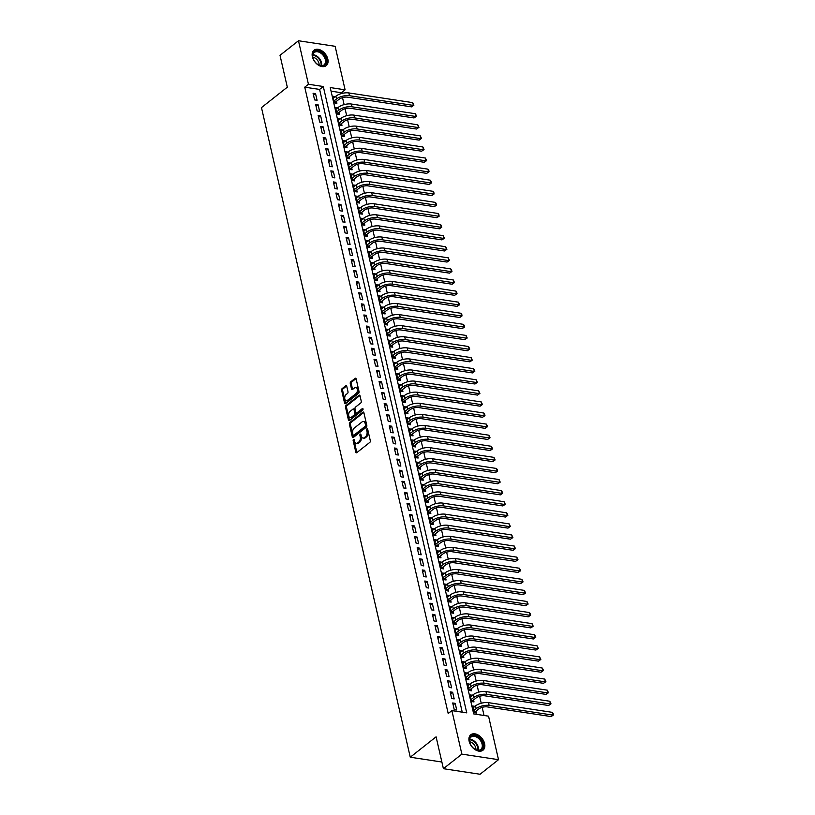 <?xml version="1.0" encoding="UTF-8"?>
<svg xmlns="http://www.w3.org/2000/svg" width="815" height="815" viewBox="0 0 815 815"><rect width="100%" height="100%" fill="white"/><g stroke="black" fill="none" stroke-linecap="round" stroke-linejoin="round"><path stroke-width="1.22" d="M353.496 439.438A0.866 0.53 -81.4 0 0 353.16 440.599L355.809 452.162A1.243 0.754 -81.4 0 0 356.776 452.671L369.827 442.372A1.243 0.754 -81.4 0 0 370.305 440.711L367.657 429.159A0.866 0.53 -81.4 0 0 366.638 429.953L366.984 431.451A3.963 2.404 -81.4 0 1 365.456 436.769L364.376 437.624A3.963 2.404 -81.4 0 1 362.981 438.062A3.963 2.404 -81.4 0 1 361.259 435.974L360.913 434.477A0.866 0.53 -81.4 0 0 359.894 435.271L360.24 436.769A3.963 2.404 -81.4 0 1 358.722 442.087L357.632 442.942A3.963 2.404 -81.4 0 1 356.237 443.38A3.963 2.404 -81.4 0 1 354.515 441.292L354.168 439.794A0.866 0.53 -81.4 0 0 353.496 439.438M354.209 439.978A0.866 0.53 -81.4 0 0 354.148 440.752L356.797 452.305A1.243 0.754 -81.4 0 0 356.889 452.59M367.697 429.332A0.866 0.53 -81.4 0 0 367.626 430.106L367.973 431.604L366.984 431.451M360.953 434.65A0.866 0.53 -81.4 0 0 360.892 435.424L361.228 436.922L360.24 436.769M327.834 59.118A9.841 6.551 -128.3 0 1 326.204 65.669A9.841 6.551 -128.3 0 1 318.329 65.088A9.841 6.551 -128.3 0 1 312.379 56.765A9.841 6.551 -128.3 0 1 314.009 50.214A9.841 6.551 -128.3 0 1 321.884 50.795A9.841 6.551 -128.3 0 1 327.834 59.118M484.609 743.657A9.841 6.551 -128.3 0 1 482.979 750.207A9.841 6.551 -128.3 0 1 475.104 749.637A9.841 6.551 -128.3 0 1 469.155 741.314A9.841 6.551 -128.3 0 1 470.785 734.763A9.841 6.551 -128.3 0 1 478.67 735.334A9.841 6.551 -128.3 0 1 484.609 743.657M346.752 386.269A1.243 0.754 -81.4 0 0 345.774 385.75L342.117 388.633A1.243 0.754 -81.4 0 0 341.638 390.293L344.582 403.14A1.243 0.754 -81.4 0 0 345.55 403.649L358.6 393.36A1.243 0.754 -81.4 0 0 359.069 391.699L356.135 378.853A1.243 0.754 -81.4 0 0 355.157 378.343L350.735 381.828A1.243 0.754 -81.4 0 0 350.267 383.488L351.52 388.989A1.243 0.754 -81.4 0 0 352.498 389.499L354.688 387.767A3.311 2.007 -81.4 0 1 355.849 387.41A3.311 2.007 -81.4 0 1 357.398 390.039A3.311 2.007 -81.4 0 1 356.023 393.594L347.435 400.369A3.311 2.007 -81.4 0 1 346.273 400.736A3.311 2.007 -81.4 0 1 344.714 398.097A3.311 2.007 -81.4 0 1 346.1 394.552L347.526 393.421A1.243 0.754 -81.4 0 0 348.005 391.76L346.752 386.269M498.515 759.682L480.055 774.25L443.401 768.688L436.096 736.821L410.261 757.216L261.472 107.59L287.318 87.195L280.014 55.318L298.473 40.75L335.138 46.312L345.102 89.823L330.238 87.572L473.688 713.909L488.552 716.171L498.515 759.682L461.861 754.12L451.887 710.609L466.751 712.86L323.3 86.512L308.437 84.261L298.473 40.75M443.401 768.688L461.861 754.12M462.237 712.178L319.612 89.426L304.749 87.174L448.199 713.522L451.887 710.609M304.749 87.174L308.437 84.261M349.869 422.476A1.243 0.754 -81.4 0 0 349.39 424.136L352.325 436.983A1.243 0.754 -81.4 0 0 353.303 437.492L366.353 427.192A1.243 0.754 -81.4 0 0 366.821 425.532L363.887 412.696A1.243 0.754 -81.4 0 0 362.909 412.176L349.869 422.476L350.858 422.628A1.243 0.754 -81.4 0 0 350.379 424.289L353.323 437.125A1.243 0.754 -81.4 0 0 353.415 437.411M348.453 420.061L345.509 407.215A1.243 0.754 -81.4 0 1 345.988 405.554L359.038 395.255A1.243 0.754 -81.4 0 1 360.006 395.774L361.269 401.275A1.243 0.754 -81.4 0 1 360.79 402.926L355.503 407.103A1.243 0.754 -81.4 0 0 355.024 408.763L355.86 412.41A1.243 0.754 -81.4 0 0 356.838 412.93L362.339 408.58A0.866 0.53 -81.4 0 1 362.695 410.108L349.431 420.571A1.243 0.754 -81.4 0 1 348.453 420.061L349.441 420.204L346.507 407.368L345.509 407.215M335.322 96.628L332.887 96.262L334.415 102.914L336.89 103.291L336.442 101.345M337.858 107.712L335.423 107.346L336.952 113.998L339.427 114.375L338.989 112.429M340.405 118.796L337.97 118.43L339.488 125.082L341.964 125.459L341.526 123.523M342.942 129.891L340.507 129.514L342.025 136.166L344.511 136.543L344.062 134.607M345.478 140.975L343.044 140.608L344.572 147.25L347.047 147.627L346.599 145.691M348.015 152.059L345.58 151.692L347.109 158.344L349.584 158.711L349.136 156.775M350.552 163.143L348.127 162.776L349.645 169.428L352.121 169.805L351.683 167.859M353.099 174.227L350.664 173.86L352.182 180.512L354.657 180.889L354.219 178.943M355.635 185.311L353.201 184.944L354.729 191.596L357.204 191.973L356.756 190.038M358.172 196.405L355.737 196.028L357.265 202.68L359.741 203.057L359.293 201.122M360.709 207.489L358.274 207.122L359.802 213.764L362.278 214.141L361.84 212.206M363.256 218.573L360.821 218.206L362.339 224.859L364.814 225.235L364.376 223.29M365.792 229.657L363.358 229.29L364.876 235.942L367.361 236.319L366.913 234.374M368.329 240.741L365.894 240.374L367.422 247.026L369.898 247.403L369.45 245.458M370.866 251.825L368.431 251.458L369.959 258.111L372.435 258.487L371.986 256.552M373.413 262.919L370.978 262.542L372.496 269.195L374.971 269.571L374.533 267.636M375.949 274.003L373.514 273.636L375.032 280.279L377.508 280.655L377.07 278.72M378.486 285.087L376.051 284.72L377.579 291.373L380.055 291.75L379.607 289.804M381.023 296.171L378.588 295.804L380.116 302.457L382.592 302.834L382.143 300.888M383.559 307.255L381.125 306.888L382.653 313.541L385.128 313.918L384.69 311.972M386.106 318.339L383.671 317.972L385.189 324.625L387.665 325.002L387.227 323.066M388.643 329.433L386.208 329.056L387.726 335.709L390.212 336.086L389.764 334.15M391.18 340.517L388.745 340.15L390.273 346.793L392.748 347.17L392.3 345.234M393.716 351.601L391.281 351.234L392.81 357.887L395.285 358.264L394.837 356.318M396.263 362.685L393.828 362.318L395.346 368.971L397.822 369.348L397.384 367.402M398.8 373.769L396.365 373.402L397.883 380.055L400.369 380.432L399.921 378.486M401.337 384.863L398.902 384.486L400.43 391.139L402.905 391.516L402.457 389.58M403.873 395.947L401.438 395.57L402.967 402.223L405.442 402.6L404.994 400.664M406.41 407.031L403.985 406.665L405.503 413.317L407.979 413.684L407.541 411.748M408.957 418.115L406.522 417.749L408.04 424.401L410.515 424.778L410.077 422.832M411.494 429.199L409.059 428.833L410.577 435.485L413.062 435.862L412.614 433.916M414.03 440.283L411.595 439.917L413.123 446.569L415.599 446.946L415.151 445M416.567 451.378L414.132 451.001L415.66 457.653L418.136 458.03L417.688 456.094M419.114 462.462L416.679 462.085L418.197 468.737L420.672 469.114L420.234 467.178M421.65 473.546L419.216 473.179L420.734 479.831L423.219 480.198L422.771 478.262M424.187 484.63L421.752 484.263L423.28 490.915L425.756 491.292L425.308 489.346M426.724 495.714L424.289 495.347L425.817 501.999L428.293 502.376L427.844 500.43M429.261 506.798L426.836 506.431L428.354 513.083L430.829 513.46L430.391 511.514M431.807 517.892L429.373 517.515L430.89 524.167L433.366 524.544L432.928 522.609M434.344 528.976L431.909 528.599L433.437 535.251L435.913 535.628L435.465 533.693M436.881 540.06L434.446 539.693L435.974 546.345L438.45 546.712L438.001 544.777M439.417 551.144L436.983 550.777L438.511 557.429L440.986 557.806L440.538 555.861M441.964 562.228L439.53 561.861L441.047 568.513L443.523 568.89L443.085 566.945M444.501 573.312L442.066 572.945L443.584 579.597L446.07 579.974L445.622 578.029M447.038 584.406L444.603 584.029L446.131 590.681L448.607 591.058L448.158 589.123M449.574 595.49L447.14 595.113L448.668 601.765L451.143 602.142L450.695 600.207M452.111 606.574L449.686 606.207L451.204 612.86L453.68 613.226L453.242 611.291M454.658 617.658L452.223 617.291L453.741 623.944L456.217 624.321L455.779 622.375M457.195 628.742L454.76 628.375L456.288 635.028L458.764 635.405L458.315 633.459M459.731 639.826L457.297 639.459L458.825 646.112L461.3 646.489L460.852 644.553M462.268 650.92L459.833 650.543L461.361 657.196L463.837 657.573L463.389 655.637M464.815 662.004L462.38 661.627L463.898 668.28L466.374 668.657L465.936 666.721M467.352 673.088L464.917 672.721L466.435 679.374L468.92 679.741L468.472 677.805M469.888 684.172L467.453 683.805L468.982 690.458L471.457 690.835L471.009 688.889M472.425 695.256L469.99 694.889L471.518 701.542L473.994 701.919L473.546 699.973M452.712 702.968L454.24 709.62L456.716 709.997L455.198 703.345L452.712 702.968M450.175 691.884L451.704 698.536L454.179 698.913L452.651 692.261L450.175 691.884M447.639 680.8L449.167 687.452L451.642 687.829L450.114 681.177L447.639 680.8M445.102 669.716L446.62 676.358L449.096 676.735L447.578 670.083L445.102 669.716M442.565 658.622L444.083 665.274L446.559 665.651L445.041 658.999L442.565 658.622M440.019 647.538L441.547 654.19L444.022 654.567L442.494 647.915L440.019 647.538M437.482 636.454L439.01 643.106L441.486 643.483L439.957 636.831L437.482 636.454M434.945 625.37L436.463 632.022L438.949 632.399L437.421 625.747L434.945 625.37M432.408 614.286L433.926 620.938L436.402 621.315L434.884 614.663L432.408 614.286M429.862 603.202L431.39 609.844L433.865 610.221L432.347 603.569L429.862 603.202M427.325 592.108L428.853 598.76L431.329 599.137L429.8 592.485L427.325 592.108M424.788 581.024L426.316 587.676L428.792 588.053L427.264 581.401L424.788 581.024M422.252 569.94L423.769 576.592L426.245 576.969L424.727 570.317L422.252 569.94M419.715 558.856L421.233 565.508L423.708 565.885L422.19 559.233L419.715 558.856M417.168 547.772L418.696 554.424L421.172 554.801L419.644 548.149L417.168 547.772M414.631 536.688L416.159 543.33L418.635 543.707L417.107 537.054L414.631 536.688M412.095 525.593L413.613 532.246L416.098 532.623L414.57 525.97L412.095 525.593M409.558 514.51L411.076 521.162L413.551 521.539L412.033 514.886L409.558 514.51M407.011 503.426L408.539 510.078L411.015 510.455L409.497 503.802L407.011 503.426M404.474 492.341L406.002 498.994L408.478 499.371L406.95 492.718L404.474 492.341M401.938 481.257L403.466 487.91L405.941 488.287L404.413 481.634L401.938 481.257M399.401 470.173L400.919 476.816L403.394 477.193L401.877 470.54L399.401 470.173M396.864 459.079L398.382 465.732L400.858 466.109L399.34 459.456L396.864 459.079M394.317 447.995L395.846 454.648L398.321 455.025L396.793 448.372L394.317 447.995M391.781 436.911L393.309 443.564L395.784 443.941L394.256 437.288L391.781 436.911M389.244 425.827L390.762 432.48L393.248 432.857L391.72 426.204L389.244 425.827M386.707 414.743L388.225 421.396L390.701 421.763L389.183 415.12L386.707 414.743M384.16 403.659L385.689 410.302L388.164 410.679L386.646 404.026L384.16 403.659M381.624 392.565L383.152 399.218L385.627 399.595L384.099 392.942L381.624 392.565M379.087 381.481L380.605 388.134L383.091 388.511L381.563 381.858L379.087 381.481M376.55 370.397L378.068 377.05L380.544 377.427L379.026 370.774L376.55 370.397M374.014 359.313L375.532 365.966L378.007 366.343L376.489 359.69L374.014 359.313M371.467 348.229L372.995 354.882L375.471 355.248L373.942 348.606L371.467 348.229M368.93 337.145L370.458 343.787L372.934 344.164L371.406 337.512L368.93 337.145M366.393 326.051L367.911 332.703L370.397 333.08L368.869 326.428L366.393 326.051M363.857 314.967L365.375 321.619L367.85 321.996L366.332 315.344L363.857 314.967M361.31 303.883L362.838 310.535L365.314 310.912L363.796 304.26L361.31 303.883M358.773 292.799L360.301 299.451L362.777 299.828L361.249 293.176L358.773 292.799M356.237 281.715L357.754 288.367L360.24 288.734L358.712 282.092L356.237 281.715M353.7 270.621L355.218 277.273L357.693 277.65L356.175 270.998L353.7 270.621M351.153 259.537L352.681 266.189L355.157 266.566L353.639 259.914L351.153 259.537M348.616 248.453L350.144 255.105L352.62 255.482L351.092 248.83L348.616 248.453M346.08 237.369L347.608 244.021L350.083 244.398L348.555 237.746L346.08 237.369M343.543 226.285L345.061 232.937L347.536 233.314L346.018 226.662L343.543 226.285M341.006 215.201L342.524 221.853L345 222.22L343.482 215.578L341.006 215.201M338.459 204.107L339.987 210.759L342.463 211.136L340.945 204.484L338.459 204.107M335.923 193.023L337.451 199.675L339.926 200.052L338.398 193.4L335.923 193.023M333.386 181.939L334.904 188.591L337.39 188.968L335.862 182.316L333.386 181.939M330.849 170.855L332.367 177.507L334.843 177.884L333.325 171.232L330.849 170.855M328.302 159.771L329.831 166.423L332.306 166.8L330.788 160.148L328.302 159.771M325.766 148.687L327.294 155.339L329.769 155.706L328.241 149.064L325.766 148.687M323.229 137.592L324.757 144.245L327.233 144.622L325.705 137.969L323.229 137.592M320.692 126.508L322.21 133.161L324.686 133.538L323.168 126.885L320.692 126.508M318.156 115.424L319.674 122.077L322.149 122.454L320.631 115.801L318.156 115.424M315.609 104.34L317.137 110.993L319.612 111.37L318.084 104.717L315.609 104.34M317.076 100.286L315.548 93.633L313.072 93.256L314.6 99.909L317.076 100.286M484.039 715.478L482.174 707.349M481.227 703.243L479.638 696.265M478.69 692.159L477.091 685.181M476.154 681.075L474.554 674.097M473.617 669.981L472.017 663.013M471.08 658.897L469.481 651.929M468.533 647.813L466.934 640.834M465.997 636.729L464.397 629.75M463.46 625.645L461.861 618.667M460.923 614.561L459.324 607.582M458.376 603.467L456.787 596.499M455.84 592.383L454.24 585.414M453.303 581.299L451.704 574.32M450.766 570.215L449.167 563.236M448.23 559.131L446.63 552.152M445.683 548.047L444.083 541.068M443.146 536.953L441.547 529.984M440.609 525.869L439.01 518.89M438.073 514.785L436.473 507.806M435.526 503.701L433.937 496.722M432.989 492.617L431.39 485.638M430.452 481.533L428.853 474.554M427.916 470.438L426.316 463.47M425.379 459.354L423.78 452.376M422.832 448.27L421.233 441.292M420.296 437.186L418.696 430.208M417.759 426.102L416.159 419.124M415.222 415.018L413.623 408.04M412.675 403.924L411.086 396.956M410.139 392.84L408.539 385.862M407.602 381.756L406.002 374.778M405.065 370.672L403.466 363.694M402.518 359.588L400.929 352.61M399.982 348.504L398.382 341.526M397.445 337.41L395.846 330.442M394.908 326.326L393.309 319.348M392.372 315.242L390.772 308.264M389.825 304.158L388.235 297.18M387.288 293.074L385.689 286.096M384.751 281.99L383.152 275.012M382.215 270.896L380.615 263.928M379.668 259.812L378.079 252.833M377.131 248.728L375.532 241.749M374.594 237.644L372.995 230.665M372.058 226.56L370.458 219.581M369.521 215.476L367.922 208.497M366.974 204.382L365.385 197.413M364.437 193.298L362.838 186.319M361.901 182.214L360.301 175.235M359.364 171.13L357.765 164.151M356.817 160.046L355.228 153.067M354.281 148.962L352.681 141.983M351.744 137.867L350.144 130.899M349.207 126.783L347.608 119.805M346.67 115.699L345.071 108.721M344.124 104.615L342.524 97.637M341.587 93.531L341.404 92.737L331.063 91.168M474.962 706.34L472.537 705.973L474.055 712.626L476.531 713.003L476.092 711.067M410.261 757.216L441.873 762.015M341.404 92.737L345.102 89.823M319.612 89.426L323.3 86.512M455.198 703.345L453.171 704.944M452.651 692.261L450.634 693.86M450.114 681.177L448.087 682.776M447.578 670.083L445.55 671.682M445.041 658.999L443.014 660.598M442.494 647.915L440.477 649.514M439.957 636.831L437.93 638.43M437.421 625.747L435.393 627.346M434.884 614.663L432.857 616.262M432.347 603.569L430.32 605.168M429.8 592.485L427.783 594.084M427.264 581.401L425.236 583M424.727 570.317L422.7 571.916M422.19 559.233L420.163 560.832M419.644 548.149L417.626 549.748M417.107 537.054L415.079 538.654M414.57 525.97L412.543 527.57M412.033 514.886L410.006 516.486M409.497 503.802L407.469 505.402M406.95 492.718L404.933 494.318M404.413 481.634L402.386 483.234M401.877 470.54L399.849 472.14M399.34 459.456L397.312 461.056M396.793 448.372L394.776 449.972M394.256 437.288L392.229 438.888M391.72 426.204L389.692 427.804M389.183 415.12L387.156 416.71M386.646 404.026L384.619 405.626M384.099 392.942L382.082 394.541M381.563 381.858L379.535 383.457M379.026 370.774L376.999 372.373M376.489 359.69L374.462 361.289M373.942 348.606L371.925 350.195M371.406 337.512L369.378 339.111M368.869 326.428L366.842 328.027M366.332 315.344L364.305 316.943M363.796 304.26L361.768 305.859M361.249 293.176L359.232 294.775M358.712 282.092L356.685 283.681M356.175 270.998L354.148 272.597M353.639 259.914L351.611 261.513M351.092 248.83L349.075 250.429M348.555 237.746L346.528 239.345M346.018 226.662L343.991 228.261M343.482 215.578L341.454 217.167M340.945 204.484L338.918 206.083M338.398 193.4L336.381 194.999M335.862 182.316L333.834 183.915M333.325 171.232L331.298 172.831M330.788 160.148L328.761 161.747M328.241 149.064L326.224 150.653M325.705 137.969L323.677 139.569M323.168 126.885L321.141 128.485M320.631 115.801L318.604 117.401M318.084 104.717L316.067 106.317M315.548 93.633L313.531 95.233M356.237 443.38L357.235 443.533A3.963 2.404 -81.4 0 0 358.62 443.095L357.632 442.942M361.228 436.922A3.963 2.404 -81.4 0 1 359.71 442.239L358.62 443.095M362.981 438.062L363.969 438.205A3.963 2.404 -81.4 0 0 365.365 437.777L364.376 437.624M367.973 431.604A3.963 2.404 -81.4 0 1 366.455 436.911L365.365 437.777M363.785 412.421L350.858 422.628M353.068 434.986A0.866 0.53 -81.4 0 0 353.751 435.342L365.202 426.306A0.866 0.53 -81.4 0 0 365.538 425.145L365.171 423.566A3.963 2.404 -81.4 0 0 363.449 421.477A3.963 2.404 -81.4 0 0 362.054 421.915L354.23 428.089A3.963 2.404 -81.4 0 0 352.712 433.407L353.068 434.986M354.179 435.404A0.866 0.53 -81.4 0 0 354.739 435.495L353.751 435.342M363.449 421.477L364.437 421.63A3.963 2.404 -81.4 0 1 366.169 423.708L366.526 425.287A0.866 0.53 -81.4 0 1 366.19 426.449L354.739 435.495M359.914 395.499L346.976 405.707A1.243 0.754 -81.4 0 0 346.507 407.368M356.399 413.062L357.388 413.215A1.243 0.754 -81.4 0 0 357.826 413.083L363.032 408.967M350.012 411.443A3.311 2.007 -81.4 0 0 348.626 414.998A3.311 2.007 -81.4 0 0 350.185 417.626A3.311 2.007 -81.4 0 0 351.346 417.26L354.372 414.876A1.243 0.754 -81.4 0 0 354.841 413.215L354.005 409.568A1.243 0.754 -81.4 0 0 353.038 409.048L350.012 411.443M350.185 417.626L351.173 417.779A3.311 2.007 -81.4 0 0 352.335 417.412L351.346 417.26M353.476 408.916L354.464 409.069A1.243 0.754 -81.4 0 1 355.004 409.721L355.839 413.368A1.243 0.754 -81.4 0 1 355.36 415.029L352.335 417.412M346.273 400.736L347.261 400.888A3.311 2.007 -81.4 0 0 348.423 400.522L347.435 400.369M355.849 387.41L356.838 387.553A3.311 2.007 -81.4 0 1 358.396 390.191A3.311 2.007 -81.4 0 1 357.011 393.737L348.423 400.522M356.033 378.578L351.734 381.98A1.243 0.754 -81.4 0 0 351.255 383.641L352.508 389.132A1.243 0.754 -81.4 0 0 352.61 389.407M346.65 385.984L343.105 388.786A1.243 0.754 -81.4 0 0 342.626 390.446L345.57 403.293A1.243 0.754 -81.4 0 0 345.662 403.568M473.78 711.414L475.349 711.648L478.639 709.05A6.306 2.73 -12.9 0 1 487.278 706.89L551.134 716.579L552.988 715.122L489.132 705.433A9.464 4.095 167.1 0 0 476.164 708.673L473.607 710.69M475.349 711.648L474.687 712.718M552.346 712.351L553.273 713.808L552.988 715.122L552.346 712.351L488.491 702.662A9.464 4.095 167.1 0 0 475.522 705.902L472.975 707.919M553.528 714.918L551.134 716.579M482.979 743.963A8.517 5.674 -128.3 0 1 474.687 749.097A8.517 5.674 -128.3 0 1 469.949 743.086A8.517 5.674 -128.3 0 1 469.603 741.935A8.517 5.674 -128.3 0 1 474.585 735.466A8.517 5.674 -128.3 0 1 482.979 743.963M474.564 749.005A7.885 5.257 51.7 0 0 480.809 749.433A7.885 5.257 51.7 0 0 482.113 744.187A7.885 5.257 51.7 0 0 477.356 737.514A7.885 5.257 51.7 0 0 471.039 737.055A7.885 5.257 51.7 0 0 469.735 742.302A7.885 5.257 51.7 0 0 470 743.229M469.634 741.772A6.204 4.136 -128.3 0 1 475.756 747.966A6.204 4.136 -128.3 0 1 475.899 749.708M482.358 750.615A9.78 6.51 51.7 0 0 483.978 744.115A9.78 6.51 51.7 0 0 478.069 735.853A9.78 6.51 51.7 0 0 470.245 735.273M324.339 65.394A8.517 5.674 -128.3 0 1 317.901 64.548A8.517 5.674 -128.3 0 1 313.164 58.548A8.517 5.674 -128.3 0 1 314.682 51.416A8.517 5.674 -128.3 0 1 324.452 55.542A8.517 5.674 -128.3 0 1 324.339 65.394M317.779 64.467A7.885 5.257 51.7 0 0 323.616 65.169A7.885 5.257 51.7 0 0 324.034 64.884A7.885 5.257 51.7 0 0 323.494 55.746A7.885 5.257 51.7 0 0 314.672 52.231A7.885 5.257 51.7 0 0 314.264 52.517A7.885 5.257 51.7 0 0 313.215 58.69M325.582 66.076A9.78 6.51 51.7 0 0 324.9 54.737A9.78 6.51 51.7 0 0 313.969 50.387A9.78 6.51 51.7 0 0 313.469 50.724M312.848 57.223A6.204 4.136 -128.3 0 1 319.123 65.169M471.243 700.33L472.802 700.564L476.092 697.966A6.306 2.73 -12.9 0 1 484.742 695.806L548.597 705.495L550.441 704.028L486.586 694.349A9.464 4.095 167.1 0 0 473.617 697.589L471.07 699.596M472.802 700.564L472.15 701.634M549.809 701.257L550.991 703.834L550.441 704.028L549.809 701.257L485.954 691.578A9.464 4.095 167.1 0 0 472.985 694.818L470.438 696.825M550.991 703.834L548.597 705.495M468.696 689.235L470.265 689.48L473.556 686.882A6.306 2.73 -12.9 0 1 482.205 684.712L546.06 694.4L547.904 692.944L484.049 683.255A9.464 4.095 167.1 0 0 471.08 686.505L468.533 688.512M470.265 689.48L469.603 690.55M547.273 690.173L548.454 692.75L547.904 692.944L547.273 690.173L483.417 680.484A9.464 4.095 167.1 0 0 470.449 683.734L467.902 685.741M548.454 692.75L546.06 694.4M466.16 678.151L467.728 678.396L471.019 675.798A6.306 2.73 -12.9 0 1 479.668 673.628L543.524 683.316L545.367 681.86L481.512 672.171A9.464 4.095 167.1 0 0 468.544 675.421L465.997 677.428M467.728 678.396L467.066 679.466M544.736 679.089L545.907 681.666L545.367 681.86L544.736 679.089L480.881 669.4A9.464 4.095 167.1 0 0 467.912 672.65L465.355 674.657M545.907 681.666L543.524 683.316M463.623 667.067L465.192 667.302L468.482 664.704A6.306 2.73 -12.9 0 1 477.121 662.544L540.987 672.232L542.831 670.776L478.976 661.087A9.464 4.095 167.1 0 0 466.007 664.337L463.46 666.344M465.192 667.302L464.53 668.382M542.189 668.005L543.116 669.472L542.831 670.776L542.189 668.005L478.334 658.316A9.464 4.095 167.1 0 0 465.365 661.566L462.818 663.573M543.371 670.572L540.987 672.232M461.086 655.983L462.655 656.218L465.946 653.62A6.306 2.73 -12.9 0 1 474.585 651.46L538.44 661.148L540.284 659.692L476.429 650.003A9.464 4.095 167.1 0 0 463.46 653.243L460.913 655.26M462.655 656.218L461.993 657.298M539.652 656.921L540.834 659.488L540.284 659.692L539.652 656.921L475.797 647.232A9.464 4.095 167.1 0 0 462.828 650.472L460.281 652.489M540.834 659.488L538.44 661.148M458.539 644.899L460.108 645.134L463.399 642.536A6.306 2.73 -12.9 0 1 472.048 640.376L535.903 650.064L537.747 648.608L473.892 638.919A9.464 4.095 167.1 0 0 460.923 642.159L458.376 644.176M460.108 645.134L459.446 646.203M537.116 645.837L538.297 648.404L537.747 648.608L537.116 645.837L473.26 636.148A9.464 4.095 167.1 0 0 460.292 639.388L457.745 641.405M538.297 648.404L535.903 650.064M456.003 633.815L457.572 634.05L460.862 631.452A6.306 2.73 -12.9 0 1 469.511 629.292L533.367 638.98L535.211 637.513L471.355 627.835A9.464 4.095 167.1 0 0 458.387 631.075L455.84 633.082M457.572 634.05L456.909 635.119M534.579 634.742L535.506 636.209L535.211 637.513L534.579 634.742L470.724 625.064A9.464 4.095 167.1 0 0 457.755 628.304L455.208 630.311M535.75 637.32L533.367 638.98M453.466 622.721L455.035 622.966L458.325 620.368A6.306 2.73 -12.9 0 1 466.975 618.198L530.83 627.886L532.674 626.429L468.819 616.741A9.464 4.095 167.1 0 0 455.85 619.991L453.303 621.998M455.035 622.966L454.373 624.035M532.042 623.658L533.214 626.236L532.674 626.429L532.042 623.658L468.177 613.97A9.464 4.095 167.1 0 0 455.208 617.22L452.661 619.227M533.214 626.236L530.83 627.886M450.929 611.637L452.498 611.882L455.789 609.284A6.306 2.73 -12.9 0 1 464.428 607.114L528.283 616.802L530.137 615.345L466.272 605.657A9.464 4.095 167.1 0 0 453.313 608.907L450.756 610.914M452.498 611.882L451.836 612.951M529.495 612.574L530.422 614.041L530.137 615.345L529.495 612.574L465.64 602.886A9.464 4.095 167.1 0 0 452.671 606.136L450.125 608.143M530.677 615.152L528.283 616.802M448.393 600.553L449.951 600.787L453.242 598.19A6.306 2.73 -12.9 0 1 461.891 596.03L525.746 605.718L527.59 604.261L463.735 594.573A9.464 4.095 167.1 0 0 450.766 597.823L448.219 599.83M449.951 600.787L449.289 601.867M526.959 601.49L528.14 604.058L527.59 604.261L526.959 601.49L463.103 591.802A9.464 4.095 167.1 0 0 450.135 595.052L447.588 597.059M528.14 604.058L525.746 605.718M445.846 589.469L447.415 589.703L450.705 587.106A6.306 2.73 -12.9 0 1 459.354 584.946L523.21 594.634L525.054 593.177L461.198 583.489A9.464 4.095 167.1 0 0 448.23 586.729L445.683 588.746M447.415 589.703L446.752 590.783M524.422 590.406L525.604 592.974L525.054 593.177L524.422 590.406L460.567 580.718A9.464 4.095 167.1 0 0 447.598 583.958L445.051 585.975M525.604 592.974L523.21 594.634M443.309 578.385L444.878 578.619L448.169 576.022A6.306 2.73 -12.9 0 1 456.818 573.862L520.673 583.55L522.517 582.093L458.662 572.405A9.464 4.095 167.1 0 0 445.693 575.645L443.146 577.662M444.878 578.619L444.216 579.689M521.885 579.322L523.057 581.89L522.517 582.093L521.885 579.322L458.03 569.634A9.464 4.095 167.1 0 0 445.061 572.874L442.504 574.891M523.057 581.89L520.673 583.55M440.772 567.301L442.341 567.535L445.632 564.938A6.306 2.73 -12.9 0 1 454.271 562.778L518.136 572.456L519.98 570.999L456.125 561.321A9.464 4.095 167.1 0 0 443.156 564.561L440.609 566.568M442.341 567.535L441.679 568.605M519.338 568.228L520.265 569.695L519.98 570.999L519.338 568.228L455.483 558.55A9.464 4.095 167.1 0 0 442.514 561.79L439.968 563.797M520.52 570.806L518.136 572.456M438.236 556.207L439.805 556.451L443.095 553.854A6.306 2.73 -12.9 0 1 451.734 551.684L515.589 561.372L517.433 559.915L453.578 550.227A9.464 4.095 167.1 0 0 440.609 553.477L438.062 555.484M439.805 556.451L439.142 557.521M516.802 557.144L517.983 559.722L517.433 559.915L516.802 557.144L452.946 547.456A9.464 4.095 167.1 0 0 439.978 550.706L437.431 552.713M517.983 559.722L515.589 561.372M435.689 545.123L437.258 545.367L440.548 542.77A6.306 2.73 -12.9 0 1 449.197 540.6L513.053 550.288L514.897 548.831L451.041 539.143A9.464 4.095 167.1 0 0 438.073 542.393L435.526 544.4M437.258 545.367L436.596 546.437M514.265 546.06L515.447 548.638L514.897 548.831L514.265 546.06L450.41 536.372A9.464 4.095 167.1 0 0 437.441 539.622L434.894 541.629M515.447 548.638L513.053 550.288M433.152 534.039L434.721 534.273L438.012 531.675A6.306 2.73 -12.9 0 1 446.661 529.516L510.516 539.204L512.36 537.747L448.505 528.059A9.464 4.095 167.1 0 0 435.536 531.309L432.989 533.316M434.721 534.273L434.059 535.353M511.728 534.976L512.9 537.543L512.36 537.747L511.728 534.976L447.873 525.288A9.464 4.095 167.1 0 0 434.904 528.528L432.358 530.545M512.9 537.543L510.516 539.204M430.615 522.955L432.184 523.189L435.475 520.591A6.306 2.73 -12.9 0 1 444.124 518.432L507.979 528.12L509.823 526.663L445.968 516.975A9.464 4.095 167.1 0 0 432.999 520.215L430.452 522.232M432.184 523.189L431.522 524.269M509.192 523.892L510.363 526.459L509.823 526.663L509.192 523.892L445.326 514.204A9.464 4.095 167.1 0 0 432.358 517.444L429.811 519.461M510.363 526.459L507.979 528.12M428.079 511.871L429.648 512.105L432.938 509.507A6.306 2.73 -12.9 0 1 441.577 507.348L505.432 517.036L507.287 515.579L443.421 505.891A9.464 4.095 167.1 0 0 430.452 509.131L427.906 511.148M429.648 512.105L428.985 513.175M506.645 512.808L507.572 514.265L507.287 515.579L506.645 512.808L442.79 503.12A9.464 4.095 167.1 0 0 429.821 506.36L427.274 508.377M507.827 515.375L505.432 517.036M425.542 500.787L427.101 501.021L430.391 498.423A6.306 2.73 -12.9 0 1 439.041 496.264L502.896 505.942L504.74 504.485L440.884 494.807A9.464 4.095 167.1 0 0 427.916 498.047L425.369 500.053M427.101 501.021L426.439 502.091M504.108 501.714L505.29 504.291L504.74 504.485L504.108 501.714L440.253 492.036A9.464 4.095 167.1 0 0 427.284 495.276L424.737 497.282M505.29 504.291L502.896 505.942M422.995 489.693L424.564 489.937L427.855 487.339A6.306 2.73 -12.9 0 1 436.504 485.17L500.359 494.858L502.203 493.401L438.348 483.713A9.464 4.095 167.1 0 0 425.379 486.963L422.832 488.969M424.564 489.937L423.902 491.007M501.571 490.63L502.753 493.207L502.203 493.401L501.571 490.63L437.716 480.942A9.464 4.095 167.1 0 0 424.747 484.192L422.201 486.198M502.753 493.207L500.359 494.858M420.459 478.609L422.027 478.853L425.318 476.255A6.306 2.73 -12.9 0 1 433.967 474.086L497.822 483.774L499.666 482.317L435.811 472.629A9.464 4.095 167.1 0 0 422.842 475.879L420.296 477.885M422.027 478.853L421.365 479.923M499.035 479.546L500.206 482.123L499.666 482.317L499.035 479.546L435.169 469.858A9.464 4.095 167.1 0 0 422.211 473.108L419.654 475.114M500.206 482.123L497.822 483.774M417.922 467.525L419.491 467.759L422.781 465.161A6.306 2.73 -12.9 0 1 431.42 463.002L495.286 472.69L497.13 471.233L433.274 461.545A9.464 4.095 167.1 0 0 420.306 464.795L417.759 466.801M419.491 467.759L418.829 468.839M496.488 468.462L497.415 469.929L497.13 471.233L496.488 468.462L432.633 458.774A9.464 4.095 167.1 0 0 419.664 462.013L417.117 464.03M497.67 471.029L495.286 472.69M415.385 456.441L416.954 456.675L420.245 454.077A6.306 2.73 -12.9 0 1 428.884 451.918L492.739 461.606L494.583 460.149L430.728 450.461A9.464 4.095 167.1 0 0 417.759 453.7L415.212 455.717M416.954 456.675L416.292 457.755M493.951 457.378L495.133 459.945L494.583 460.149L493.951 457.378L430.096 447.69A9.464 4.095 167.1 0 0 417.127 450.929L414.58 452.946M495.133 459.945L492.739 461.606M412.838 445.357L414.407 445.591L417.698 442.993A6.306 2.73 -12.9 0 1 426.347 440.834L490.202 450.522L492.046 449.065L428.191 439.377A9.464 4.095 167.1 0 0 415.222 442.616L412.675 444.633M414.407 445.591L413.745 446.661M491.414 446.294L492.596 448.861L492.046 449.065L491.414 446.294L427.559 436.606A9.464 4.095 167.1 0 0 414.591 439.845L412.044 441.862M492.596 448.861L490.202 450.522M410.302 434.273L411.87 434.507L415.161 431.909A6.306 2.73 -12.9 0 1 423.81 429.75L487.665 439.428L489.509 437.971L425.654 428.293A9.464 4.095 167.1 0 0 412.685 431.532L410.139 433.539M411.87 434.507L411.208 435.577M488.878 435.2L490.049 437.777L489.509 437.971L488.878 435.2L425.022 425.522A9.464 4.095 167.1 0 0 412.054 428.761L409.507 430.768M490.049 437.777L487.665 439.428M407.765 423.179L409.334 423.423L412.624 420.825A6.306 2.73 -12.9 0 1 421.263 418.655L485.129 428.344L486.973 426.887L423.117 417.199A9.464 4.095 167.1 0 0 410.149 420.448L407.602 422.455M409.334 423.423L408.672 424.493M486.331 424.116L487.258 425.583L486.973 426.887L486.331 424.116L422.476 414.428A9.464 4.095 167.1 0 0 409.507 417.677L406.96 419.684M487.513 426.693L485.129 428.344M405.228 412.095L406.797 412.339L410.088 409.741A6.306 2.73 -12.9 0 1 418.727 407.571L482.582 417.26L484.436 415.803L420.571 406.115A9.464 4.095 167.1 0 0 407.602 409.364L405.055 411.371M406.797 412.339L406.135 413.409M483.794 413.032L484.721 414.499L484.436 415.803L483.794 413.032L419.939 403.344A9.464 4.095 167.1 0 0 406.97 406.593L404.423 408.6M484.976 415.609L482.582 417.26M402.681 401.011L404.25 401.245L407.541 398.647A6.306 2.73 -12.9 0 1 416.19 396.487L480.045 406.176L481.889 404.719L418.034 395.031A9.464 4.095 167.1 0 0 405.065 398.28L402.518 400.287M404.25 401.245L403.588 402.325M481.257 401.948L482.439 404.515L481.889 404.719L481.257 401.948L417.402 392.26A9.464 4.095 167.1 0 0 404.434 395.499L401.887 397.516M482.439 404.515L480.045 406.176M400.145 389.927L401.714 390.161L405.004 387.563A6.306 2.73 -12.9 0 1 413.653 385.403L477.509 395.092L479.352 393.635L415.497 383.947A9.464 4.095 167.1 0 0 402.529 387.186L399.982 389.203M401.714 390.161L401.051 391.241M478.721 390.864L479.903 393.431L479.352 393.635L478.721 390.864L414.866 381.176A9.464 4.095 167.1 0 0 401.897 384.415L399.35 386.432M479.903 393.431L477.509 395.092M397.608 378.843L399.177 379.077L402.467 376.479A6.306 2.73 -12.9 0 1 411.117 374.319L474.972 384.008L476.816 382.551L412.961 372.863A9.464 4.095 167.1 0 0 399.992 376.102L397.445 378.119M399.177 379.077L398.515 380.147M476.184 379.78L477.356 382.347L476.816 382.551L476.184 379.78L412.319 370.091A9.464 4.095 167.1 0 0 399.35 373.331L396.803 375.348M477.356 382.347L474.972 384.008M395.071 367.748L396.64 367.993L399.931 365.395A6.306 2.73 -12.9 0 1 408.57 363.235L472.425 372.913L474.279 371.457L410.424 361.779A9.464 4.095 167.1 0 0 397.455 365.018L394.908 367.025M396.64 367.993L395.978 369.063M473.637 368.686L474.564 370.153L474.279 371.457L473.637 368.686L409.782 358.997A9.464 4.095 167.1 0 0 396.813 362.247L394.266 364.254M474.819 371.263L472.425 372.913M392.535 356.664L394.103 356.909L397.384 354.311A6.306 2.73 -12.9 0 1 406.033 352.141L469.888 361.829L471.732 360.373L407.877 350.684A9.464 4.095 167.1 0 0 394.908 353.934L392.361 355.941M394.103 356.909L393.441 357.979M471.101 357.602L472.282 360.179L471.732 360.373L471.101 357.602L407.245 347.913A9.464 4.095 167.1 0 0 394.277 351.163L391.73 353.17M472.282 360.179L469.888 361.829M389.988 345.58L391.557 345.825L394.847 343.227A6.306 2.73 -12.9 0 1 403.496 341.057L467.352 350.745L469.196 349.289L405.34 339.6A9.464 4.095 167.1 0 0 392.372 342.85L389.825 344.857M391.557 345.825L390.894 346.895M468.564 346.518L469.746 349.095L469.196 349.289L468.564 346.518L404.709 336.829A9.464 4.095 167.1 0 0 391.74 340.079L389.193 342.086M469.746 349.095L467.352 350.745M387.451 334.496L389.02 334.731L392.31 332.133A6.306 2.73 -12.9 0 1 400.96 329.973L464.815 339.661L466.659 338.205L402.804 328.516A9.464 4.095 167.1 0 0 389.835 331.756L387.288 333.773M389.02 334.731L388.358 335.811M466.027 335.434L467.199 338.001L466.659 338.205L466.027 335.434L402.172 325.745A9.464 4.095 167.1 0 0 389.203 328.985L386.656 331.002M467.199 338.001L464.815 339.661M384.914 323.412L386.483 323.647L389.774 321.049A6.306 2.73 -12.9 0 1 398.413 318.889L462.278 328.577L464.122 327.121L400.267 317.432A9.464 4.095 167.1 0 0 387.298 320.672L384.751 322.689M386.483 323.647L385.821 324.727M463.48 324.35L464.407 325.806L464.122 327.121L463.48 324.35L399.625 314.661A9.464 4.095 167.1 0 0 386.656 317.901L384.11 319.918M464.662 326.917L462.278 328.577M382.378 312.328L383.947 312.563L387.237 309.965A6.306 2.73 -12.9 0 1 395.876 307.805L459.731 317.493L461.585 316.037L397.72 306.348A9.464 4.095 167.1 0 0 384.751 309.588L382.204 311.605M383.947 312.563L383.284 313.632M460.944 313.266L461.871 314.722L461.585 316.037L460.944 313.266L397.088 303.577A9.464 4.095 167.1 0 0 384.12 306.817L381.573 308.834M462.125 315.833L459.731 317.493M379.831 301.234L381.4 301.479L384.69 298.881A6.306 2.73 -12.9 0 1 393.339 296.721L457.195 306.399L459.039 304.942L395.183 295.264A9.464 4.095 167.1 0 0 382.215 298.504L379.668 300.511M381.4 301.479L380.737 302.548M458.407 302.171L459.589 304.749L459.039 304.942L458.407 302.171L394.552 292.483A9.464 4.095 167.1 0 0 381.583 295.733L379.036 297.74M459.589 304.749L457.195 306.399M377.294 290.15L378.863 290.395L382.154 287.797A6.306 2.73 -12.9 0 1 390.803 285.627L454.658 295.315L456.502 293.858L392.647 284.17A9.464 4.095 167.1 0 0 379.678 287.42L377.131 289.427M378.863 290.395L378.201 291.464M455.87 291.087L456.797 292.554L456.502 293.858L455.87 291.087L392.015 281.399A9.464 4.095 167.1 0 0 379.046 284.649L376.499 286.656M457.042 293.665L454.658 295.315M374.757 279.066L376.326 279.301L379.617 276.713A6.306 2.73 -12.9 0 1 388.266 274.543L452.121 284.231L453.965 282.774L390.11 273.086A9.464 4.095 167.1 0 0 377.141 276.336L374.594 278.343M376.326 279.301L375.664 280.38M453.334 280.003L454.505 282.581L453.965 282.774L453.334 280.003L389.468 270.315A9.464 4.095 167.1 0 0 376.499 273.565L373.953 275.572M454.505 282.581L452.121 284.231M372.221 267.982L373.79 268.216L377.08 265.619A6.306 2.73 -12.9 0 1 385.719 263.459L449.574 273.147L451.429 271.69L387.573 262.002A9.464 4.095 167.1 0 0 374.605 265.242L372.058 267.259M373.79 268.216L373.127 269.296M450.787 268.919L451.714 270.386L451.429 271.69L450.787 268.919L386.931 259.231A9.464 4.095 167.1 0 0 373.963 262.471L371.416 264.488M451.968 271.487L449.574 273.147M369.684 256.898L371.253 257.132L374.533 254.535A6.306 2.73 -12.9 0 1 383.182 252.375L447.038 262.063L448.882 260.606L385.026 250.918A9.464 4.095 167.1 0 0 372.058 254.158L369.511 256.175M371.253 257.132L370.591 258.202M448.25 257.835L449.432 260.403L448.882 260.606L448.25 257.835L384.395 248.147A9.464 4.095 167.1 0 0 371.426 251.387L368.879 253.404M449.432 260.403L447.038 262.063M367.137 245.814L368.706 246.049L371.997 243.451A6.306 2.73 -12.9 0 1 380.646 241.291L444.501 250.979L446.345 249.522L382.49 239.834A9.464 4.095 167.1 0 0 369.521 243.074L366.974 245.091M368.706 246.049L368.044 247.118M445.713 246.741L446.895 249.319L446.345 249.522L445.713 246.741L381.858 237.063A9.464 4.095 167.1 0 0 368.889 240.303L366.343 242.31M446.895 249.319L444.501 250.979M364.6 234.72L366.169 234.964L369.46 232.367A6.306 2.73 -12.9 0 1 378.109 230.207L441.964 239.885L443.808 238.428L379.953 228.74A9.464 4.095 167.1 0 0 366.984 231.99L364.437 233.997M366.169 234.964L365.507 236.034M443.177 235.657L444.348 238.235L443.808 238.428L443.177 235.657L379.321 225.969A9.464 4.095 167.1 0 0 366.353 229.219L363.806 231.226M444.348 238.235L441.964 239.885M362.064 223.636L363.633 223.881L366.923 221.283A6.306 2.73 -12.9 0 1 375.562 219.113L439.428 228.801L441.272 227.344L377.416 217.656A9.464 4.095 167.1 0 0 364.448 220.906L361.901 222.913M363.633 223.881L362.97 224.95M440.63 224.573L441.557 226.04L441.272 227.344L440.63 224.573L376.774 214.885A9.464 4.095 167.1 0 0 363.806 218.135L361.259 220.142M441.812 227.151L439.428 228.801M359.527 212.552L361.096 212.786L364.387 210.199A6.306 2.73 -12.9 0 1 373.026 208.029L436.881 217.717L438.735 216.26L374.869 206.572A9.464 4.095 167.1 0 0 361.901 209.822L359.354 211.829M361.096 212.786L360.434 213.866M438.093 213.489L439.02 214.956L438.735 216.26L438.093 213.489L374.238 203.801A9.464 4.095 167.1 0 0 361.269 207.051L358.722 209.058M439.275 216.067L436.881 217.717M356.98 201.468L358.549 201.702L361.84 199.105A6.306 2.73 -12.9 0 1 370.489 196.945L434.344 206.633L436.188 205.176L372.333 195.488A9.464 4.095 167.1 0 0 359.364 198.728L356.817 200.745M358.549 201.702L357.887 202.782M435.556 202.405L436.738 204.972L436.188 205.176L435.556 202.405L371.701 192.717A9.464 4.095 167.1 0 0 358.732 195.957L356.186 197.974M436.738 204.972L434.344 206.633M354.444 190.384L356.012 190.618L359.303 188.02A6.306 2.73 -12.9 0 1 367.952 185.861L431.807 195.549L433.651 194.092L369.796 184.404A9.464 4.095 167.1 0 0 356.827 187.644L354.281 189.661M356.012 190.618L355.35 191.688M433.02 191.321L433.947 192.778L433.651 194.092L433.02 191.321L369.164 181.633A9.464 4.095 167.1 0 0 356.196 184.873L353.649 186.89M434.191 193.888L431.807 195.549M351.907 179.3L353.476 179.534L356.766 176.937A6.306 2.73 -12.9 0 1 365.415 174.777L429.271 184.465L431.115 183.008L367.259 173.32A9.464 4.095 167.1 0 0 354.291 176.56L351.744 178.577M353.476 179.534L352.814 180.604M430.483 180.227L431.655 182.805L431.115 183.008L430.483 180.227L366.618 170.549A9.464 4.095 167.1 0 0 353.649 173.789L351.102 175.796M431.655 182.805L429.271 184.465M349.37 168.206L350.939 168.45L354.23 165.853A6.306 2.73 -12.9 0 1 362.869 163.693L426.724 173.371L428.578 171.914L364.723 162.226A9.464 4.095 167.1 0 0 351.754 165.476L349.197 167.483M350.939 168.45L350.277 169.52M427.936 169.143L428.863 170.61L428.578 171.914L427.936 169.143L364.081 159.455A9.464 4.095 167.1 0 0 351.112 162.705L348.565 164.712M429.118 171.721L426.724 173.371M346.833 157.122L348.392 157.366L351.683 154.768A6.306 2.73 -12.9 0 1 360.332 152.599L424.187 162.287L426.031 160.83L362.176 151.142A9.464 4.095 167.1 0 0 349.207 154.392L346.66 156.399M348.392 157.366L347.74 158.436M425.399 158.059L426.581 160.637L426.031 160.83L425.399 158.059L361.544 148.371A9.464 4.095 167.1 0 0 348.576 151.621L346.029 153.628M426.581 160.637L424.187 162.287M344.287 146.038L345.855 146.272L349.146 143.674A6.306 2.73 -12.9 0 1 357.795 141.515L421.65 151.203L423.494 149.746L359.639 140.058A9.464 4.095 167.1 0 0 346.67 143.308L344.124 145.314M345.855 146.272L345.193 147.352M422.863 146.975L424.045 149.542L423.494 149.746L422.863 146.975L359.007 137.287A9.464 4.095 167.1 0 0 346.039 140.537L343.492 142.543M424.045 149.542L421.65 151.203M341.75 134.954L343.319 135.188L346.609 132.59A6.306 2.73 -12.9 0 1 355.259 130.431L419.114 140.119L420.958 138.662L357.102 128.974A9.464 4.095 167.1 0 0 344.134 132.213L341.587 134.231M343.319 135.188L342.657 136.268M420.326 135.891L421.498 138.458L420.958 138.662L420.326 135.891L356.471 126.203A9.464 4.095 167.1 0 0 343.502 129.442L340.955 131.459M421.498 138.458L419.114 140.119M339.213 123.87L340.782 124.104L344.073 121.506A6.306 2.73 -12.9 0 1 352.712 119.347L416.577 129.035L418.421 127.578L354.566 117.89A9.464 4.095 167.1 0 0 341.597 121.129L339.05 123.147M340.782 124.104L340.12 125.174M417.779 124.807L418.706 126.264L418.421 127.578L417.779 124.807L353.924 115.119A9.464 4.095 167.1 0 0 340.955 118.358L338.408 120.376M418.961 127.374L416.577 129.035M336.677 112.786L338.245 113.02L341.536 110.422A6.306 2.73 -12.9 0 1 350.175 108.263L414.03 117.951L415.884 116.494L352.019 106.806A9.464 4.095 167.1 0 0 339.05 110.045L336.503 112.062M338.245 113.02L337.583 114.09M415.243 113.713L416.17 115.18L415.884 116.494L415.243 113.713L351.387 104.035A9.464 4.095 167.1 0 0 338.419 107.274L335.872 109.281M416.424 116.29L414.03 117.951M334.13 101.692L335.699 101.936L338.989 99.338A6.306 2.73 -12.9 0 1 347.638 97.179L411.494 106.857L413.337 105.4L349.482 95.712A9.464 4.095 167.1 0 0 336.514 98.961L333.967 100.968M335.699 101.936L335.036 103.006M412.706 102.629L413.888 105.206L413.337 105.4L412.706 102.629L348.851 92.941A9.464 4.095 167.1 0 0 335.882 96.19L333.335 98.197M413.888 105.206L411.494 106.857M354.148 440.752L353.16 440.599M367.626 430.106L366.638 429.953M360.892 435.424L359.894 435.271M359.71 442.239L358.722 442.087M366.455 436.911L365.456 436.769M356.797 452.305L355.809 452.162M363.724 412.298L362.909 412.176M353.323 437.125L352.325 436.983M350.379 424.289L349.39 424.136M366.19 426.449L365.202 426.306M366.526 425.287L365.538 425.145M366.169 423.708L365.171 423.566M346.976 405.707L345.988 405.554M359.843 395.387L359.038 395.255M357.826 413.083L356.838 412.93M362.909 408.672L362.339 408.58M355.36 415.029L354.372 414.876M355.839 413.368L354.841 413.215M355.004 409.721L354.005 409.568M357.011 393.737L356.023 393.594M352.508 389.132L351.52 388.989M351.255 383.641L350.267 383.488M351.734 381.98L350.735 381.828M355.972 378.466L355.157 378.343M345.57 403.293L344.582 403.14M342.626 390.446L341.638 390.293M343.105 388.786L342.117 388.633M346.579 385.872L345.774 385.75M476.164 708.673L475.522 705.902M489.132 705.433L488.491 702.662M469.685 739.286A7.885 5.257 -128.3 0 1 478.273 747.223A7.885 5.257 -128.3 0 1 478.324 750.238M477.794 750.207A7.63 5.084 51.7 0 0 477.702 747.477A7.63 5.084 51.7 0 0 469.583 739.806M312.899 54.748A7.885 5.257 -128.3 0 1 319.419 58.486A7.885 5.257 -128.3 0 1 321.538 65.689M321.008 65.669A7.63 5.084 51.7 0 0 318.92 58.874A7.63 5.084 51.7 0 0 312.807 55.267M473.617 697.589L472.985 694.818M486.586 694.349L485.954 691.578M471.08 686.505L470.449 683.734M484.049 683.255L483.417 680.484M468.544 675.421L467.912 672.65M481.512 672.171L480.881 669.4M466.007 664.337L465.365 661.566M478.976 661.087L478.334 658.316M463.46 653.243L462.828 650.472M476.429 650.003L475.797 647.232M460.923 642.159L460.292 639.388M473.892 638.919L473.26 636.148M458.387 631.075L457.755 628.304M471.355 627.835L470.724 625.064M455.85 619.991L455.208 617.22M468.819 616.741L468.177 613.97M453.313 608.907L452.671 606.136M466.272 605.657L465.64 602.886M450.766 597.823L450.135 595.052M463.735 594.573L463.103 591.802M448.23 586.729L447.598 583.958M461.198 583.489L460.567 580.718M445.693 575.645L445.061 572.874M458.662 572.405L458.03 569.634M443.156 564.561L442.514 561.79M456.125 561.321L455.483 558.55M440.609 553.477L439.978 550.706M453.578 550.227L452.946 547.456M438.073 542.393L437.441 539.622M451.041 539.143L450.41 536.372M435.536 531.309L434.904 528.528M448.505 528.059L447.873 525.288M432.999 520.215L432.358 517.444M445.968 516.975L445.326 514.204M430.452 509.131L429.821 506.36M443.421 505.891L442.79 503.12M427.916 498.047L427.284 495.276M440.884 494.807L440.253 492.036M425.379 486.963L424.747 484.192M438.348 483.713L437.716 480.942M422.842 475.879L422.211 473.108M435.811 472.629L435.169 469.858M420.306 464.795L419.664 462.013M433.274 461.545L432.633 458.774M417.759 453.7L417.127 450.929M430.728 450.461L430.096 447.69M415.222 442.616L414.591 439.845M428.191 439.377L427.559 436.606M412.685 431.532L412.054 428.761M425.654 428.293L425.022 425.522M410.149 420.448L409.507 417.677M423.117 417.199L422.476 414.428M407.602 409.364L406.97 406.593M420.571 406.115L419.939 403.344M405.065 398.28L404.434 395.499M418.034 395.031L417.402 392.26M402.529 387.186L401.897 384.415M415.497 383.947L414.866 381.176M399.992 376.102L399.35 373.331M412.961 372.863L412.319 370.091M397.455 365.018L396.813 362.247M410.424 361.779L409.782 358.997M394.908 353.934L394.277 351.163M407.877 350.684L407.245 347.913M392.372 342.85L391.74 340.079M405.34 339.6L404.709 336.829M389.835 331.756L389.203 328.985M402.804 328.516L402.172 325.745M387.298 320.672L386.656 317.901M400.267 317.432L399.625 314.661M384.751 309.588L384.12 306.817M397.72 306.348L397.088 303.577M382.215 298.504L381.583 295.733M395.183 295.264L394.552 292.483M379.678 287.42L379.046 284.649M392.647 284.17L392.015 281.399M377.141 276.336L376.499 273.565M390.11 273.086L389.468 270.315M374.605 265.242L373.963 262.471M387.573 262.002L386.931 259.231M372.058 254.158L371.426 251.387M385.026 250.918L384.395 248.147M369.521 243.074L368.889 240.303M382.49 239.834L381.858 237.063M366.984 231.99L366.353 229.219M379.953 228.74L379.321 225.969M364.448 220.906L363.806 218.135M377.416 217.656L376.774 214.885M361.901 209.822L361.269 207.051M374.869 206.572L374.238 203.801M359.364 198.728L358.732 195.957M372.333 195.488L371.701 192.717M356.827 187.644L356.196 184.873M369.796 184.404L369.164 181.633M354.291 176.56L353.649 173.789M367.259 173.32L366.618 170.549M351.754 165.476L351.112 162.705M364.723 162.226L364.081 159.455M349.207 154.392L348.576 151.621M362.176 151.142L361.544 148.371M346.67 143.308L346.039 140.537M359.639 140.058L359.007 137.287M344.134 132.213L343.502 129.442M357.102 128.974L356.471 126.203M341.597 121.129L340.955 118.358M354.566 117.89L353.924 115.119M339.05 110.045L338.419 107.274M352.019 106.806L351.387 104.035M336.514 98.961L335.882 96.19M349.482 95.712L348.851 92.941M354.433 435.587L353.445 435.434"/></g></svg>
